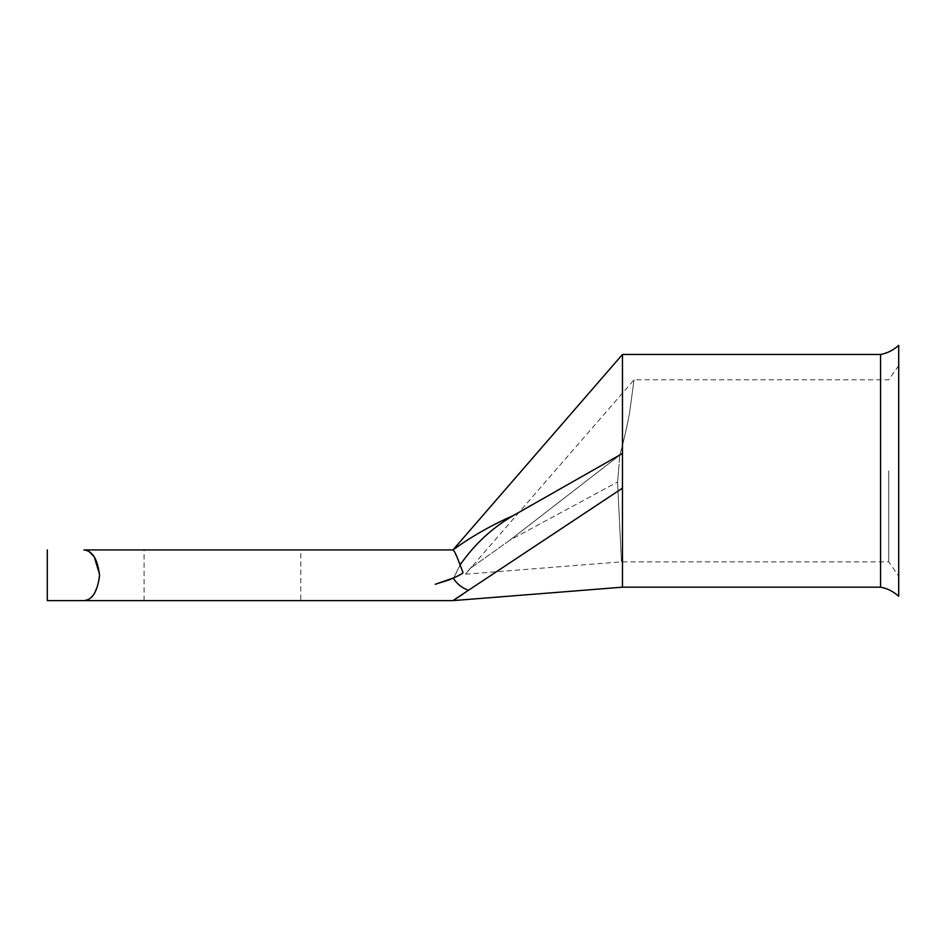 <?xml version="1.0" encoding="UTF-8"?>
<svg xmlns="http://www.w3.org/2000/svg" width="946" height="946" viewBox="0 0 946 946"><rect width="100%" height="100%" fill="white"/><g stroke="black" fill="none" stroke-linecap="round" stroke-linejoin="round"><path stroke-width="0.71" stroke-dasharray="4.73 3.55" d="M898.7 470.812L898.7 576.09L898.7 470.812M888.72 470.812L888.72 561.841L888.72 470.812M222.428 549.933L300.781 549.933L222.428 549.933M300.781 600.627L144.076 600.627L300.781 600.627L300.781 549.933M898.7 596.252L898.7 345.373M880.56 587.182L880.56 354.454M622.468 587.182L622.468 354.454M617.561 482.011L621.475 561.841L617.561 482.011L621.475 561.841L617.561 482.011L618.566 470.812L617.561 482.011L509.622 540.343L619.76 455.144C623.059 444.076 626.323 430.087 629.528 413.154L634.033 379.795L629.539 413.106C626.311 430.04 623.047 444.052 619.76 455.144C623.059 444.076 626.323 430.087 629.528 413.154L634.033 379.795L629.539 413.106C626.311 430.04 623.047 444.052 619.76 455.144L509.622 540.343L470.032 568.57L465.349 574.21L470.032 568.57L509.622 540.343L617.561 482.011M99.519 575.274L99.496 574.021M99.484 576.918L99.117 580.69M99.117 580.726L94.151 593.84M94.08 593.946L89.172 598.901M88.983 599.019L83.91 600.627M622.468 453.477L513.158 515.641C491.979 528.022 474.301 544.447 460.111 564.904C460.619 571.1 467.49 572.436 458.999 575.286L453.713 577.876L460.111 564.904L453.536 578.514L435.231 584.285L449.977 579.626M462.961 594.147L468.495 590.257C462.204 588.069 457.225 584.155 453.536 578.514M452.862 600.627L454.707 599.528M513.158 515.641C491.944 524.888 471.841 536.311 452.862 549.933L457.45 558.152M83.91 549.933L89.172 551.66M618.566 470.812L619.76 455.144L618.566 470.812M622.468 488.16L468.495 590.257M898.7 365.546L888.72 379.795L634.033 379.795L465.349 574.21L621.475 561.841L888.72 561.841L898.7 576.09M144.076 600.627L144.076 549.933M470.032 568.57L471.983 566.571L470.032 568.57"/><path stroke-width="1.42" d="M83.91 600.627L47.3 600.627L83.91 600.627C92.389 599.953 97.592 591.534 99.519 575.357C97.651 559.121 92.448 550.643 83.91 549.933L452.862 549.933C471.853 536.311 491.955 524.888 513.158 515.641L622.468 453.477L622.468 488.16L452.862 600.627L83.91 600.627L452.862 600.627L622.468 587.182L880.56 587.182L880.56 354.454C887.064 353.331 893.119 350.316 898.7 345.373L898.7 596.252C893.119 591.321 887.064 588.294 880.56 587.182M880.56 354.454L622.468 354.454L622.468 453.477M99.519 575.31L99.484 576.918M457.45 558.152L462.996 572.531C462.937 573.359 459.851 575.144 453.713 577.864L435.231 584.285L449.977 579.626M454.707 599.528L462.961 594.147M89.172 551.66L94.092 556.615M94.186 556.745L99.496 574.021M513.158 515.641C492.074 527.939 474.384 544.364 460.111 564.904C456.634 555.515 454.257 550.525 452.968 549.933L622.468 354.454M83.91 549.933L452.968 549.933M453.536 578.514C457.237 584.167 462.227 588.081 468.495 590.257M622.468 488.16L622.468 587.182M47.3 549.933L47.3 600.627"/></g></svg>
